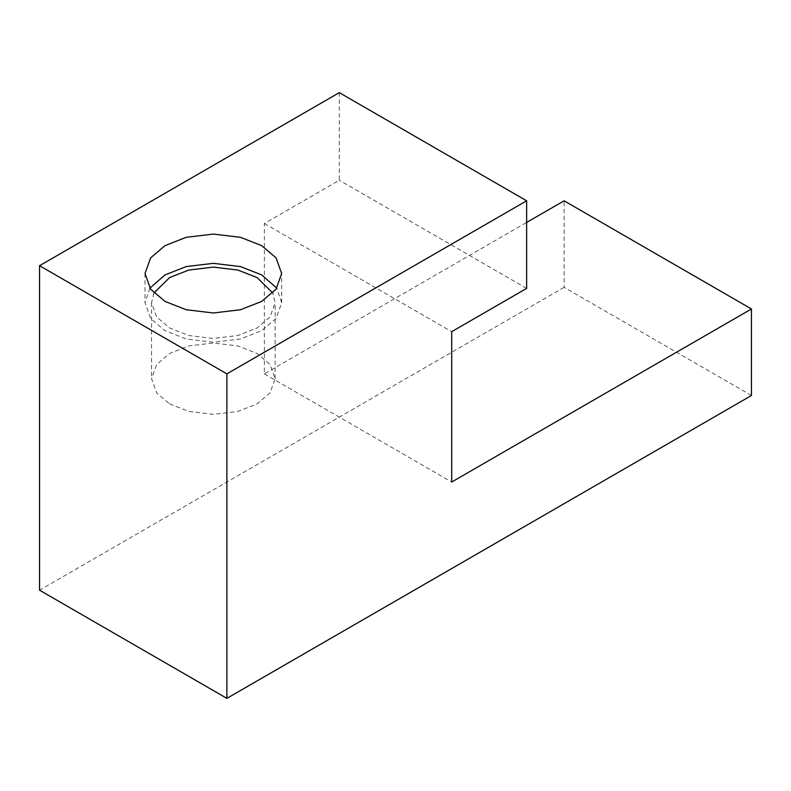 <?xml version="1.0" encoding="UTF-8"?>
<svg xmlns="http://www.w3.org/2000/svg" width="791" height="791" viewBox="0 0 791 791"><rect width="100%" height="100%" fill="white"/><g stroke="black" fill="none" stroke-linecap="round" stroke-linejoin="round"><path stroke-width="0.59" stroke-dasharray="3.96 2.97" d="M339.299 92.646L339.299 180.249L264.362 223.517L264.362 373.866L526.638 222.439M751.45 395.5L564.112 287.341L564.112 200.815M564.112 287.341L39.55 590.195M264.362 223.517L451.701 331.676M526.638 288.408L339.299 180.249M264.362 373.866L451.701 482.026M169.65 403.914L188.802 411.429L213.343 414.355L237.883 411.429L257.035 403.914L270.047 392.85L275.13 378.681L270.047 364.513L257.035 353.458L237.883 345.944L213.343 343.007L188.802 345.944L169.65 353.458L156.638 364.513L151.556 378.681L156.638 392.85L169.65 403.914M149.885 288.161L145.01 302.785L150.636 318.457L165.022 330.678L186.201 338.993L213.343 342.236L240.484 338.993L261.653 330.678L276.049 318.457L281.665 302.785L276.801 288.161M153.919 293.006L151.556 302.785L156.638 316.954L169.65 328.008L188.802 335.522L213.343 338.459L237.883 335.522L257.035 328.008L270.047 316.954L275.13 302.785L272.766 293.006M281.665 302.785L281.665 273.528M275.13 378.681L275.13 302.785M145.01 273.528L145.01 302.785M151.556 302.785L151.556 378.681"/><path stroke-width="1.19" d="M526.638 222.439L564.112 200.815L751.45 308.974L451.701 482.026L451.701 331.676L526.638 288.408L526.638 200.805L339.299 92.646L39.55 265.707L226.888 373.866L526.638 200.805M226.888 373.866L226.888 698.354L39.55 590.195L39.55 265.707M226.888 698.354L751.45 395.5L751.45 308.974M261.653 245.635L240.484 237.32L213.343 234.077L186.201 237.32L165.022 245.635L150.636 257.856L145.01 273.528L150.636 289.199L165.022 301.42L186.201 309.736L213.343 312.979L240.484 309.736L261.653 301.42L276.049 289.199L281.665 273.528L276.049 257.856L261.653 245.635M276.801 288.161L261.653 274.892L240.484 266.587L213.343 263.334L186.201 266.587L165.022 274.892L149.885 288.161M272.766 293.006L257.035 277.562L237.883 270.047L213.343 267.111L188.802 270.047L169.65 277.562L153.919 293.006"/></g></svg>
